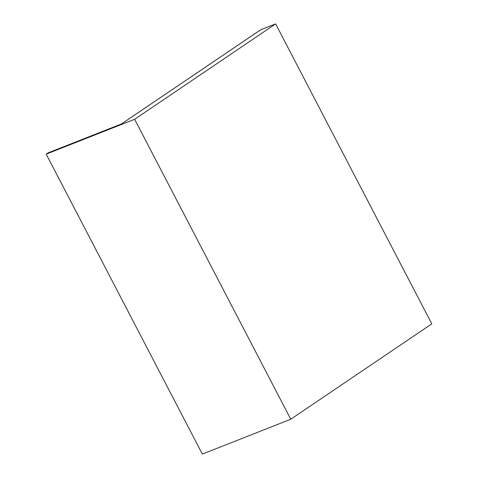 <?xml version="1.0" encoding="UTF-8"?>
<svg xmlns="http://www.w3.org/2000/svg" width="478" height="478" viewBox="0 0 478 478"><rect width="100%" height="100%" fill="white"/><g stroke="black" fill="none" stroke-linecap="round" stroke-linejoin="round"><path stroke-width="0.72" d="M46.205 154.143L202.355 454.1L290.767 419.236L431.795 323.857L275.645 23.9L134.623 119.285L46.205 154.143L48.063 152.888L121.514 123.927L260.683 29.803A1.273 0.914 -124.1 0 0 260.552 29.869A1.273 0.914 -124.1 0 0 260.444 29.965M275.645 23.9L260.683 29.803M134.623 119.285L290.767 419.236M121.442 123.957L260.552 29.869"/></g></svg>
